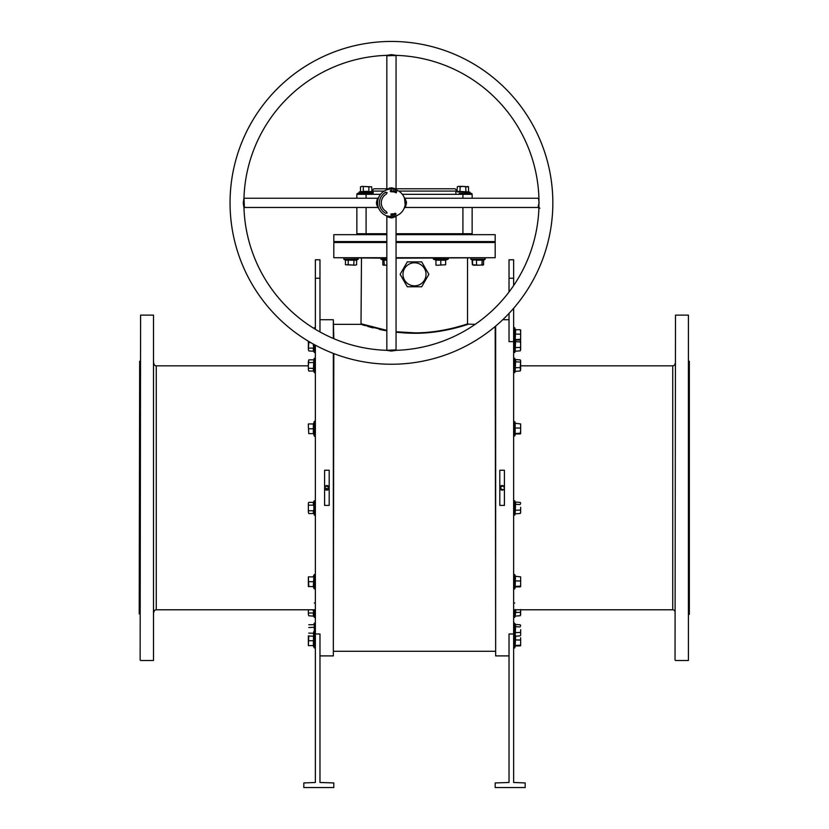 <?xml version="1.0" encoding="UTF-8"?>
<svg xmlns="http://www.w3.org/2000/svg" width="829" height="829" viewBox="0 0 829 829"><rect width="100%" height="100%" fill="white"/><g stroke="black" fill="none" stroke-linecap="round" stroke-linejoin="round"><path stroke-width="1.24" d="M153.966 612.092A2.3 2.3 0 0 1 156.267 609.781L315.362 609.781M153.966 363.548A2.3 2.3 0 0 0 156.267 365.848L156.267 609.781M675.034 363.548A2.3 2.3 0 0 1 672.733 365.848L520.653 365.848M675.034 612.092A2.3 2.3 0 0 0 672.733 609.781L513.638 609.781M333.341 338.481L333.341 319.735L333.807 338.678M333.807 353.589L333.341 655.894L333.341 353.413M495.659 326.077L495.659 655.894L495.193 326.471M689.334 361.237L689.334 614.393L688.868 361.237M139.21 613.937L139.666 361.237L139.21 613.937M396.055 257.715L495.193 257.715L396.055 258.182M414.5 242.037L494.737 242.037L414.5 242.037M396.055 241.581L495.193 241.581L495.193 242.503L396.055 242.503M675.034 660.05L675.5 315.124L675.034 660.05M688.412 315.124L688.412 660.506L688.412 315.124L675.5 315.124M140.132 660.05L140.588 315.124L140.132 660.05M153.5 315.124L153.5 660.506L153.5 315.124L140.588 315.124M396.055 331.745L415.236 332.864C443.681 332.864 468.261 323.507 467.525 323.89C467.867 323.652 442.924 333.04 414.5 332.864L413.754 332.864M407.163 333.123L415.132 333.299M464.416 325.476L467.991 324.346C468.509 324.046 443.743 333.31 415.246 333.299L420.137 333.196M448.385 329.652L455.318 328.025M475.172 324.346L467.007 324.066M466.509 324.222L465.421 324.574M461.266 325.838L456.551 327.165M455.038 327.559L451.287 328.481M448.282 329.154L444.707 329.89M444.406 329.952L440.852 330.595M435.007 331.486L430.831 331.994M324.626 488.271L325.6 489.732M326.004 489.949L329.196 487.815L329.02 488.706M500.198 489.1L499.804 487.815L502.996 489.949M500.488 489.452L503.4 489.732L504.239 488.706M328.802 489.1L324.585 487.815A2.3 2.3 0 0 0 326.885 490.126A2.3 2.3 0 0 0 329.196 487.815A2.3 2.3 0 0 0 326.885 485.514A2.3 2.3 0 0 0 324.585 487.815L326.004 485.69L329.196 487.815M688.412 660.506L675.5 660.506M308.347 365.848L156.267 365.848M153.5 660.506L140.588 660.506M499.856 487.369L499.804 487.815A2.3 2.3 0 0 0 502.115 490.126A2.3 2.3 0 0 0 504.415 487.815A2.3 2.3 0 0 0 502.115 485.514A2.3 2.3 0 0 0 499.804 487.815L502.996 485.69L504.415 487.815M402.977 274.316A11.523 11.523 0 0 0 414.5 285.85A11.523 11.523 0 0 0 426.023 274.316A11.523 11.523 0 0 0 414.5 262.793A11.523 11.523 0 0 0 402.977 274.316M400.127 274.316L407.308 286.772L421.692 286.772L428.873 274.316L421.692 261.871L407.308 261.871L400.127 274.316M329.196 505.4L324.585 505.4L324.585 470.24L329.196 470.24L329.196 505.4M333.341 319.735L319.973 319.735M315.362 633.978L315.362 782.483L303.828 782.939L303.828 787.55L333.807 787.55L333.807 782.939L319.973 782.483L319.973 633.978L315.362 633.978L315.362 345.175M333.341 655.894L319.973 655.894M499.804 470.24L504.415 470.24L504.415 505.4L499.804 505.4L499.804 470.24M509.027 319.735L502.726 319.735M509.027 655.894L495.659 655.894M513.638 633.978L509.027 633.978L509.027 782.483L495.193 782.939L495.193 787.55L525.171 787.55L525.171 782.939L513.638 782.483L513.638 341.662L509.027 341.662L509.027 313.393M415.236 332.864L396.055 332.211L406.137 333.071M386.832 330.854L361.009 324.346L333.807 324.346M495.193 651.283L333.807 651.283M361.475 258.182L361.009 324.346L365.133 325.642M367.693 326.398L370.097 327.082M370.729 327.248L373.226 327.911M379.361 329.372L380.812 329.683M381.008 329.724L384.843 330.491M329.186 487.597L329.02 486.934M513.638 278.233L509.027 278.233L509.027 259.788L513.638 259.788L513.638 285.559M513.638 308.274L513.638 341.662M365.516 325.175L364.314 324.802M363.765 324.626L362.097 324.098M361.475 323.89L386.832 330.367M386.832 241.581L333.807 241.581L386.832 242.037L333.807 242.503L386.832 242.503M386.832 258.182L333.807 257.715L386.832 257.715M315.362 278.233L319.973 278.233L319.973 259.788L315.362 259.788L315.362 329.279M319.973 278.233L319.973 331.942M509.027 278.233L509.027 291.995M391.443 364.242A161.396 161.396 0 0 1 230.047 202.846A161.396 161.396 0 0 1 391.443 41.45A161.396 161.396 0 0 1 552.839 202.846A161.396 161.396 0 0 1 391.443 364.242M243.964 197.986A147.562 147.562 0 0 1 386.583 55.367L391.443 54.641L396.303 55.367A147.562 147.562 0 0 1 538.923 197.986L538.923 207.696A147.562 147.562 0 0 1 396.303 350.325L391.443 351.05L386.583 350.325A147.562 147.562 0 0 1 243.964 207.696L243.239 203.095L243.964 197.986M404.614 207.074L404.272 208.027L405.122 207.457L538.467 207.457L539.917 208.193M396.407 55.356L386.832 55.823L386.832 189.167L391.443 187.768C396.739 189.053 397.381 189.313 393.361 188.556M393.609 189.178L396.49 189.965M243.964 197.882L244.431 207.457L377.765 207.457L376.376 202.846C377.651 197.551 377.92 196.908 377.154 200.919M377.931 199.903L377.765 200.794M539.047 207.281C537.99 207.696 538.021 206.224 539.13 202.846L538.467 198.235L405.122 198.235L406.511 202.846C405.194 208.317 404.956 208.825 405.796 204.348M406.386 201.364L405.174 201.178L404.666 198.773M405.174 201.178C404.272 195.779 404.272 196.908 405.174 204.535L405.205 204.307M386.48 350.325L396.055 349.859L396.055 216.524L391.443 217.913C385.972 216.597 385.464 216.348 389.941 217.188M394.998 216.214L396.189 215.841M396.055 188.784L455.08 188.784L457.38 191.084M459.225 193.395L471.214 193.395A0.922 0.922 0 0 1 472.136 194.318L472.136 198.235M356.864 198.235L356.864 194.318A0.922 0.922 0 0 1 357.786 193.395L369.775 193.395M405.122 207.457L404.376 207.747M405.049 205.333L405.194 204.38M389.744 216.576L389.744 216.576C384.687 215.519 385.247 215.55 391.443 216.68A13.834 13.834 0 0 1 377.609 202.846A13.834 13.834 0 0 1 391.443 189.012A13.834 13.834 0 0 1 405.277 202.846A13.834 13.834 0 0 1 391.443 216.68L393.112 216.576L392.925 217.789M396.055 234.659L495.193 234.659L495.193 241.581M394.376 214.141L394.262 215.032L393.744 214.721L394.428 213.488L394.759 214.918L393.744 214.721L394.376 214.141M394.604 192.276L395.018 190.805L394.604 192.276M396.303 192.722L395.381 192.515L395.951 191.167L396.801 191.52L396.065 191.395L396.449 192.183L395.62 192.432L396.241 192.877L395.381 192.515L395.951 191.167L396.801 191.52L396.065 191.395L396.449 192.183L395.62 192.432L396.303 192.722M385.257 192.141L385.454 192.463A11.989 11.989 0 0 0 385.454 213.229L387.153 213.043L386.376 211.633A10.145 10.145 0 0 1 386.376 194.059L387.153 192.639L385.257 192.141M394.034 191.323L393.371 191.986L392.967 191.136L393.63 190.483L394.034 191.323L393.371 191.986L392.967 191.136L393.63 190.483L394.034 191.323M392.635 191.665L391.682 191.789L391.775 190.328L391.889 191.623L392.625 191.841L391.682 191.789L391.775 190.328L391.889 191.623L392.635 191.665M390.459 191.084L391.35 191.23L390.853 191.831L390.262 191.095L390.77 190.307L391.298 190.753L390.459 191.084L391.35 191.23L390.853 191.831L390.262 191.095L390.77 190.307L391.298 190.753L390.459 191.084M391.775 215.094L391.972 213.892L391.972 215.353L391.205 214.151L391.019 215.353L391.008 213.892L391.775 215.094L391.972 213.892L391.972 215.353L391.205 214.151L391.019 215.353L391.008 213.892L391.775 215.094M392.272 214.048L393.174 213.768L393.34 215.208L392.438 215.312L393.122 215.053L392.418 214.566L392.998 213.965L392.252 213.872L393.174 213.768L393.34 215.208L392.438 215.312L393.122 215.053L392.418 214.566L392.998 213.965L392.272 214.048M394.946 214.11L395.205 213.208L395.961 213.747L395.713 214.638L394.946 214.11L395.205 213.208L395.961 213.747L395.713 214.638L394.946 214.11M333.807 241.581L333.807 234.659L386.832 234.659M355.942 234.659A0.922 0.922 0 0 0 356.864 233.737L356.864 207.457M472.136 207.457L472.136 233.737A0.922 0.922 0 0 0 473.058 234.659A0.922 0.922 0 0 1 472.136 233.737A0.922 0.922 0 0 0 473.058 234.659M388.532 189.323L387.319 189.644M387.081 189.717L388.666 189.292M388.065 216.255L387.402 216.068M377.941 205.861L378.128 206.587M378.148 206.67L377.713 204.556M377.609 202.836L377.62 202.307M377.651 201.758L377.775 200.68M371.62 191.084L373.92 188.784L386.832 188.784M393.848 191.292L393.599 190.66L393.164 191.178L393.402 191.81L393.599 190.66L393.402 191.81L393.848 191.292M395.143 214.037L395.661 214.483L395.257 213.364L395.661 214.483L395.257 213.364L395.143 214.037M313.58 344.211L313.839 351.278L308.782 350.905L308.347 349.506L308.782 350.905M313.538 349.765L313.6 349.092M313.611 349.05L313.621 346.812M310.585 342.522L308.782 342.522L308.347 349.506L308.347 341.206M308.782 342.522L308.347 341.123M313.352 350.905L313.352 348.107L308.782 348.107M313.839 348.294L313.165 343.983M515.648 339.776L515.161 351.227L515.161 339.403M520.425 350.553L520.653 344.677L520.653 349.786M520.653 340.843L520.653 344.677L520.425 340.077M515.161 351.227L520.218 350.854M515.161 341.683L520.218 341.911M515.161 347.589L520.218 347.444M356.615 260.182L348.232 260.182L351.019 259.995L343.828 259.249L344.014 258.182L343.828 259.249L358.221 259.249L358.035 258.182L358.221 259.249L356.615 260.182L356.615 264.752L355.216 265.187L356.615 264.752M351.019 259.995L358.221 259.249M355.475 259.995L354.802 259.933M354.76 259.923L352.522 259.923M345.434 260.182L348.232 260.182L348.232 264.752L355.216 265.187L345.434 264.752L345.434 260.182L343.828 259.249M345.434 264.752L348.232 264.752M354.004 259.705L353.817 264.752M362.397 193.395L373.091 193.395L373.278 192.318L358.884 192.318L359.071 193.395L358.884 192.318L360.491 191.385L360.491 186.815L361.89 186.38L360.491 186.815M361.631 191.572L373.278 192.318M363.289 186.815L363.289 191.385L368.874 191.385L368.874 186.815L361.89 186.38L371.672 186.815L372.045 191.872M371.672 186.815L368.874 186.815M369.06 191.872L371.672 191.385M462.914 198.235L462.914 193.395L466.603 193.395M457.328 191.385L468.882 191.872L456.955 191.872L457.328 186.815L458.074 186.38M458.468 191.572L461.421 191.654L459.96 191.862L460.126 186.815L462.914 186.38L458.727 186.38L460.126 186.815M465.898 191.872L465.711 186.815L462.914 186.38L468.509 186.815L468.509 191.385M467.763 186.38L468.509 186.815L465.711 186.815M308.782 371.04L308.347 369.641L308.782 371.04L313.352 371.04L313.839 359.485L313.538 369.9L314.284 372.646L314.284 358.252L315.362 358.439M313.352 359.859L308.782 359.859L308.347 365.444L308.347 361.257M308.347 369.641L308.347 365.444L308.347 369.641M313.839 368.428L308.782 368.242M313.839 362.46L308.782 362.656M315.362 421.785A0.549 0.549 0 0 0 314.284 421.588L313.538 423.65L313.538 433.94L314.284 435.992L314.284 421.588M315.362 435.805A0.549 0.549 0 0 1 314.284 435.992M313.103 433.629L308.782 433.629L308.347 426.375L308.782 433.629M313.611 424.966L313.839 423.629L313.103 423.951M308.347 423.951L308.347 426.375L308.347 423.951M313.352 433.629L313.352 423.951L308.782 423.951M313.839 428.79L308.782 428.79M313.611 502.747L314.284 515.151L314.284 500.757L315.362 500.944M308.347 503.763L308.347 512.146L308.347 503.11L308.782 502.364L313.352 502.364L313.352 505.162L308.782 505.162M308.782 513.545L308.347 512.146L308.782 513.545L313.352 513.545L313.352 510.747L308.782 510.747M313.839 510.933L313.839 504.965M314.284 500.757L313.352 502.364M308.782 586.559L308.347 576.88L308.347 586.559L313.352 586.559L313.839 576.549L313.621 585.616M313.538 584.258L313.611 583.056M313.621 582.994L313.839 581.72L308.782 581.72M313.352 576.88L308.782 576.88M313.839 635.584L313.352 645.584L313.621 631.822M313.538 634.776L313.839 633.304L314.284 637.522L314.284 623.128L315.362 623.315M313.839 633.304L308.782 633.118M313.839 627.346L308.782 627.532M313.352 624.734L308.782 624.734M313.839 636.289L308.347 635.905L308.347 645.584L308.782 635.905M313.828 640.724L313.621 639.491M313.538 638.143L313.611 636.931M313.621 636.879L313.735 636.102M313.352 645.584L308.782 645.584M313.839 640.744L308.782 640.744M313.549 609.781L313.839 616.154L308.782 615.781L308.347 614.382L308.782 615.781M308.347 610.196L308.347 614.382L308.347 610.196M313.352 615.781L313.352 612.983L308.782 612.983M313.839 613.17L313.113 609.781M520.653 330.097L520.653 331.942L520.218 329.724L515.648 329.724L515.161 340.408L515.161 330.16M520.622 339.776L520.653 336.74L520.653 339.693M520.653 331.942L520.653 336.74L520.653 331.942M515.648 340.056L520.218 340.056M515.161 334.108L520.218 334.16M515.161 339.621L520.218 339.32M515.648 359.9L515.161 371.361L515.161 359.537L520.218 359.9L520.653 360.967L520.425 360.211M515.306 359.869L514.716 358.252L514.716 372.646L513.638 372.459M515.161 367.724L520.218 367.579L520.653 360.967L520.653 369.921M520.425 370.687L520.218 367.579M520.218 359.9L520.653 360.967M515.161 361.807L520.218 362.035M515.161 371.361L520.218 370.988M520.653 423.992L520.653 430.645L520.653 423.951L515.161 423.277L515.161 434.303L515.161 424.065M515.161 433.526L520.218 433.225L520.653 430.645L520.622 433.671M515.161 428.002L520.218 428.054M515.648 433.961L520.218 433.961M515.648 502.405L515.161 513.866L515.161 502.042L520.218 502.405L520.653 503.472L520.425 502.716M515.306 502.374L514.716 500.757L514.716 515.151L513.638 514.964M520.653 507.317L520.653 511.794L520.653 507.317M515.161 513.866L520.218 513.493L520.653 511.794L520.425 513.192M520.218 513.493L520.653 512.426M520.218 502.405L520.653 503.472M515.161 504.312L520.218 504.54M515.161 510.229L520.218 510.084M520.653 576.922L520.653 586.517L520.653 576.88L515.161 576.207L515.161 587.233L515.462 576.621M515.161 580.932L520.218 580.984M515.161 586.445L520.218 586.155M515.648 586.88L520.218 586.88M515.648 624.786L515.161 636.237L515.161 624.413L520.218 624.786L520.653 625.854L520.425 625.087M515.462 625.563L515.161 624.413M520.653 629.688L520.653 634.164L520.653 629.688M520.425 635.563L520.653 634.796M520.218 624.786L520.653 625.854M515.161 626.693L520.218 626.921M515.161 632.6L520.218 632.454M515.161 636.237L520.218 635.864M515.648 635.574L515.161 646.257L515.161 635.232M520.653 637.791L520.653 642.599L520.653 637.791M520.653 645.542L520.653 642.599L520.622 645.625M515.161 639.957L520.218 640.009M515.161 645.48L520.218 645.18M515.648 645.915L520.218 645.915M515.897 609.781L515.161 616.102L515.462 609.512M520.425 615.429L520.653 609.781M520.653 609.553L520.653 614.662M515.161 612.465L520.218 612.33M515.161 616.102L520.218 615.729M483.307 259.933L485.172 259.249L483.566 260.182L483.566 264.752L482.167 265.187M473.784 265.187L472.385 264.752L472.012 259.705M485.224 259.228L470.779 259.249L474.343 259.995L483.742 259.705L483.38 264.752L479.235 265.187L483.566 264.752M472.385 264.752L479.235 265.187L473.297 265.187M483.38 264.752L482.654 265.187M483.38 260.182L476.53 260.182L476.53 264.752M476.437 259.705L472.582 260.182L472.582 264.752M482.198 259.705L481.929 264.752M433.785 258.182A0.549 0.549 0 0 0 433.598 259.249L435.65 259.995L445.94 259.995L447.992 259.249L433.598 259.249M447.805 258.182A0.549 0.549 0 0 1 447.992 259.249M445.639 260.43L445.639 264.752L438.375 265.187L445.639 264.752M442.116 259.923L440.79 259.705L440.79 264.752M436.966 259.923L435.629 259.705L435.95 260.43M435.95 265.187L438.375 265.187L435.95 265.187M445.639 260.182L435.95 260.182L435.95 264.752M382.874 259.933L381.008 259.249L381.195 258.182M386.832 260.43L382.449 259.705L386.832 259.995M383.195 265.093L386.832 265.187M386.956 265.187L383.526 265.187M382.811 260.182L382.811 264.752M383.993 259.705L384.252 264.752M672.733 609.781L672.733 365.848M389.547 187.976L389.309 189.178M376.573 204.742L377.775 204.981M243.239 203.095L243.767 203.053M390.158 350.968L390.386 350.429M538.923 197.903A0.922 0.881 28.1 0 1 538.902 197.955L538.902 197.955A0.922 0.881 28.1 0 1 538.166 198.411M394.915 55.139A0.922 0.622 -76.1 0 0 394.314 55.792M398.728 191.084L457.328 191.084M371.672 191.084L384.159 191.084M396.055 233.737L462.914 233.737L462.914 207.457M471.214 193.395A0.922 0.922 0 0 1 472.136 194.318L402.334 194.318M380.552 194.318L366.086 194.318L366.086 198.235M366.086 207.457L366.086 233.737L386.832 233.737M462.914 234.659L462.914 233.737L472.136 233.737M366.086 193.395L366.086 194.318L356.864 194.318A0.922 0.922 0 0 1 357.786 193.395M356.864 233.737L366.086 233.737L366.086 234.659M313.839 351.278L314.284 352.512L314.284 344.595M515.441 329.673L514.716 327.693L514.716 352.512L513.638 352.325M456.955 191.872L470.116 192.318L469.929 193.395L470.116 192.318L468.882 191.872L470.116 192.318M314.284 328.626L314.284 327.693L315.362 327.88M313.103 586.559L314.284 588.911L314.284 574.518L315.362 574.704M313.103 645.584L314.284 647.946L314.284 637.522L315.362 637.335M313.839 616.154L314.284 617.387L314.284 609.781M515.441 423.578L514.716 421.588L514.716 435.992L513.638 435.805M514.716 574.58L514.716 588.911L513.638 588.725M515.306 624.745L514.716 623.128L514.716 647.946L513.638 647.75M514.716 609.781L514.716 617.387L513.638 617.201M386.832 259.249L381.008 259.249M495.193 257.715L495.193 242.503M467.525 258.182L467.525 323.89M333.807 257.715L333.807 242.503M396.055 55.823L396.055 189.167L396.625 190.017M244.42 198.235L377.765 198.235L378.615 197.654M405.122 198.235L404.272 197.654M396.055 216.524L396.635 215.664M386.832 349.859L386.832 216.524L386.252 215.664L386.832 216.524M377.765 207.457L378.615 208.027L377.765 207.457M386.832 189.167L386.252 190.017L386.832 189.167M314.284 352.512L315.362 352.325M515.234 351.092L514.716 352.512M360.118 191.872L358.884 192.318M455.722 192.318L455.909 193.395M314.004 328.45L314.284 327.693M313.839 359.485L314.284 358.252M314.284 372.646L315.362 372.459M314.284 515.151L315.362 514.964M314.284 588.911L315.362 588.725M313.103 576.88L314.284 574.518M313.839 624.361L314.284 623.128M314.284 647.946L315.362 647.75M314.284 617.387L315.362 617.201M314.284 602.994L315.362 603.18M515.348 340.159L514.716 342.087L513.638 341.9M514.716 327.693L513.638 327.88M515.234 371.226L514.716 372.646M514.716 358.252L513.638 358.439M515.348 434.064L514.716 435.992M514.716 421.588L513.638 421.785M515.234 513.731L514.716 515.151M514.716 500.757L513.638 500.944M515.348 586.984L514.716 588.911M515.441 576.497L514.716 574.518L513.638 574.704M514.716 623.128L513.638 623.315M515.234 636.102L514.716 637.522L513.638 637.335M515.348 646.019L514.716 647.946M514.716 602.994L513.638 603.18M515.234 615.978L514.716 617.387M485.172 259.249L484.986 258.182M470.779 259.249L470.965 258.182L470.779 259.249"/></g></svg>
